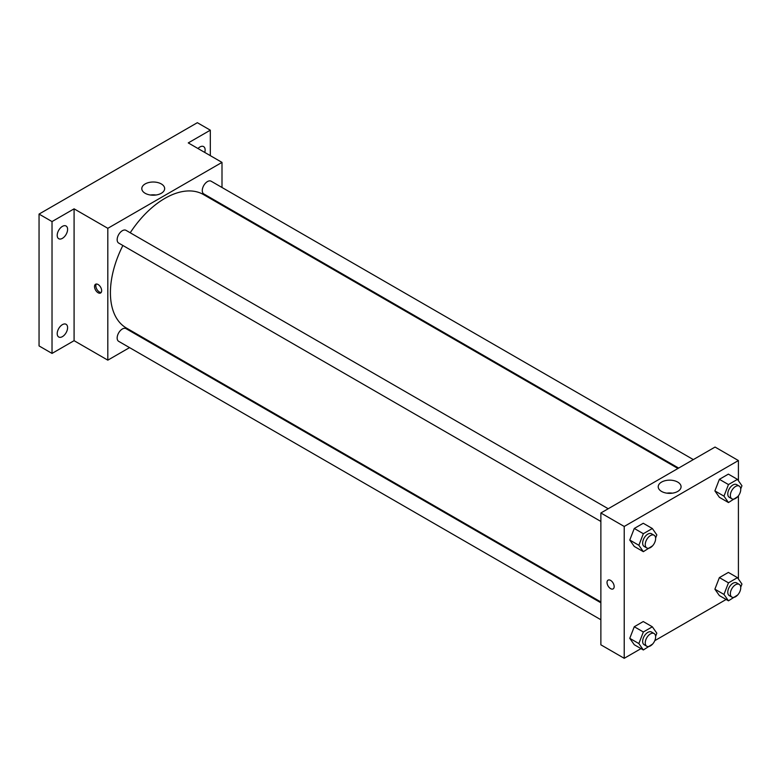 <?xml version="1.0" encoding="UTF-8"?>
<svg xmlns="http://www.w3.org/2000/svg" width="781" height="781" viewBox="0 0 781 781"><rect width="100%" height="100%" fill="white"/><g stroke="black" fill="none" stroke-linecap="round" stroke-linejoin="round"><path stroke-width="1.17" d="M129.539 347.623L107.817 360.158L74.088 340.682L52.024 353.422L39.05 345.924L39.05 214.082L197.349 122.695L210.323 130.183L210.323 155.653M144.934 338.739L144.221 339.139M62.402 336.64A7.341 4.237 -60 0 1 58.731 337.001A7.341 4.237 -60 0 1 57.609 331.124A7.341 4.237 -60 0 1 62.402 324.652A7.341 4.237 -60 0 1 66.073 324.291A7.341 4.237 -60 0 1 67.205 330.168A7.341 4.237 -60 0 1 62.402 336.64M62.402 238.351A7.341 4.237 -60 0 1 58.731 238.722A7.341 4.237 -60 0 1 57.609 232.836A7.341 4.237 -60 0 1 62.402 226.373A7.341 4.237 -60 0 1 66.073 226.002A7.341 4.237 -60 0 1 67.205 231.889A7.341 4.237 -60 0 1 62.402 238.351M74.088 340.682L74.088 208.839L52.024 221.57L39.05 214.082M52.024 353.422L52.024 221.57M107.817 360.158L107.817 228.316L74.088 208.839M107.817 228.316L221.999 162.389L188.26 142.913L210.323 130.183M145.149 193.278A11.422 6.599 180 0 1 141.8 188.611A11.422 6.599 180 0 1 153.232 182.012A11.422 6.599 180 0 1 164.654 188.611A11.422 6.599 180 0 1 157.606 194.703A11.422 6.599 180 0 1 145.149 193.278M197.983 148.527A7.341 4.237 -60 0 1 199.946 146.965A7.341 4.237 -60 0 1 203.616 146.603A7.341 4.237 -60 0 1 204.749 152.432M122.881 245.488A77.065 44.497 120 0 0 110.414 292.738A77.065 44.497 120 0 0 126.376 328.02L600.872 601.975M677.937 468.483L203.441 194.537A77.065 44.497 120 0 0 130.222 232.777M221.999 162.389L221.999 187.479M221.999 204.427L221.999 205.247M693.333 459.599L211.134 181.212A7.341 4.237 120 0 0 205.481 183.174A7.341 4.237 120 0 0 202.279 190.564A7.341 4.237 120 0 0 203.802 193.922L678.65 468.073M600.872 602.786L126.024 328.635A7.341 4.237 120 0 0 120.362 330.597A7.341 4.237 120 0 0 117.16 337.988A7.341 4.237 120 0 0 118.683 341.346L600.872 619.743M600.872 521.454L118.683 243.067A7.341 4.237 -60 0 1 118.683 234.583A7.341 4.237 -60 0 1 126.024 230.346L608.214 508.743M101.657 290.678A5.047 2.909 60 0 1 100.612 292.992A5.047 2.909 60 0 1 95.565 290.073A5.047 2.909 60 0 1 95.565 284.255A5.047 2.909 60 0 1 99.451 285.602A5.047 2.909 60 0 1 101.657 290.678M101.179 292.465A5.047 2.909 60 0 1 96.873 289.321A5.047 2.909 60 0 1 96.307 284.02M150.46 195.016A11.422 6.599 180 0 1 156.005 195.016M641.016 648.62L624.224 658.305L600.872 644.823L600.872 512.98L715.054 447.054L738.406 460.546L738.406 480.725M726.135 599.476L654.771 640.674M719.379 497.292L714.888 490.898L719.379 479.319L728.37 474.126L719.379 479.319L714.888 490.898L719.379 497.292L728.468 502.544L723.967 496.15L728.468 484.562L737.459 479.368L741.95 485.762L740.72 488.926M634.27 644.725L629.769 638.331L634.27 626.743L643.251 621.549L634.27 626.743L629.769 638.331L634.27 644.725L643.349 649.968L638.858 643.573L643.349 631.985L652.34 626.801L656.831 633.196L655.61 636.349M738.406 495.808L738.406 579.014M624.224 658.305L624.224 526.462L738.406 460.546M719.379 595.581L714.888 589.186L719.379 577.598L728.37 572.414L719.379 577.598L714.888 589.186L719.379 595.581L728.468 600.823L723.967 594.429L728.468 582.851L737.459 577.657L741.95 584.051L740.72 587.214M634.27 546.436L629.769 540.042L634.27 528.464L643.251 523.27L634.27 528.464L629.769 540.042L634.27 546.436L643.349 551.679L638.858 545.284L643.349 533.706L652.34 528.512L656.831 534.907L655.61 538.07M624.224 526.462L600.872 512.98M661.566 491.425A11.422 6.599 180 0 1 658.217 486.758A11.422 6.599 180 0 1 669.639 480.159A11.422 6.599 180 0 1 681.071 486.758A11.422 6.599 180 0 1 674.013 492.86A11.422 6.599 180 0 1 661.566 491.425M614.169 586.58A5.047 2.909 60 0 1 613.124 588.894A5.047 2.909 60 0 1 608.077 585.975A5.047 2.909 60 0 1 608.077 580.146A5.047 2.909 60 0 1 611.972 581.503A5.047 2.909 60 0 1 614.169 586.58M613.134 588.884A5.047 2.909 60 0 1 608.087 585.975A5.047 2.909 60 0 1 608.087 580.146M666.876 493.162A11.422 6.599 180 0 1 672.412 493.162M652.613 545.782L643.349 551.679M654.107 535.239L651.51 533.745A7.341 4.237 120 0 0 645.858 535.707A7.341 4.237 120 0 0 642.656 543.098A7.341 4.237 120 0 0 644.179 546.456L646.766 547.95A7.341 4.237 120 0 0 654.107 543.713A7.341 4.237 120 0 0 654.107 535.239A7.341 4.237 120 0 0 648.455 537.201A7.341 4.237 120 0 0 645.252 544.591A7.341 4.237 120 0 0 646.766 547.95M638.858 545.284L629.769 540.042M643.349 533.706L634.27 528.464M652.34 528.512L643.251 523.27M737.733 496.638L728.468 502.544M739.226 486.094L736.629 484.601A7.341 4.237 120 0 0 730.977 486.563A7.341 4.237 120 0 0 727.775 493.953A7.341 4.237 120 0 0 729.288 497.312L731.885 498.815A7.341 4.237 120 0 0 739.226 494.568A7.341 4.237 120 0 0 739.226 486.094A7.341 4.237 120 0 0 733.574 488.066A7.341 4.237 120 0 0 730.362 495.447A7.341 4.237 120 0 0 731.885 498.815M723.967 496.15L714.888 490.898M728.468 484.562L719.379 479.319M737.459 479.368L728.37 474.126M652.613 644.061L643.349 649.968M654.107 633.528L651.51 632.024A7.341 4.237 120 0 0 645.858 633.996A7.341 4.237 120 0 0 642.656 641.377A7.341 4.237 120 0 0 644.179 644.735L646.766 646.238A7.341 4.237 120 0 0 654.107 642.002A7.341 4.237 120 0 0 654.107 633.528A7.341 4.237 120 0 0 648.455 635.49A7.341 4.237 120 0 0 645.252 642.88A7.341 4.237 120 0 0 646.766 646.238M638.858 643.573L629.769 638.331M643.349 631.985L634.27 626.743M652.34 626.801L643.251 621.549M737.733 594.927L728.468 600.823M739.226 584.383L736.629 582.88A7.341 4.237 120 0 0 730.977 584.852A7.341 4.237 120 0 0 727.775 592.232A7.341 4.237 120 0 0 729.288 595.6L731.885 597.094A7.341 4.237 120 0 0 739.226 592.857A7.341 4.237 120 0 0 739.226 584.383A7.341 4.237 120 0 0 733.574 586.346A7.341 4.237 120 0 0 730.362 593.736A7.341 4.237 120 0 0 731.885 597.094M723.967 594.429L714.888 589.186M728.468 582.851L719.379 577.598M737.459 577.657L728.37 572.414"/></g></svg>
